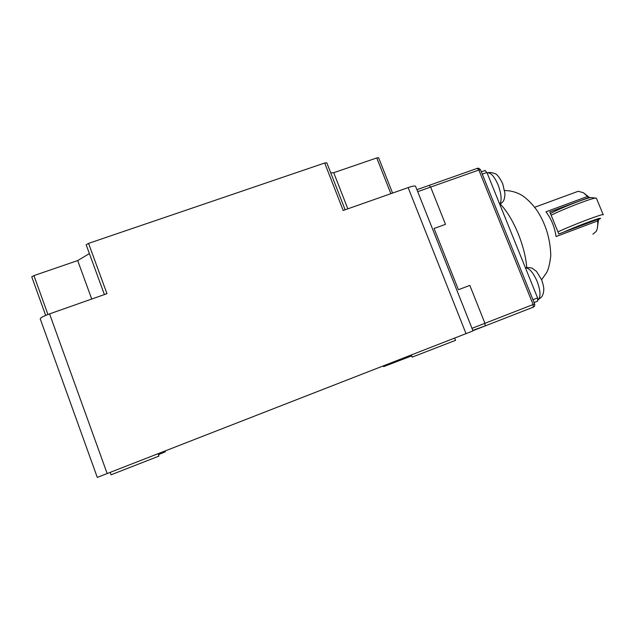 <?xml version="1.0" encoding="UTF-8"?>
<svg xmlns="http://www.w3.org/2000/svg" width="635" height="635" viewBox="0 0 635 635"><rect width="100%" height="100%" fill="white"/><g stroke="black" fill="none" stroke-linecap="round" stroke-linejoin="round"><path stroke-width="0.95" d="M557.951 231.886C572.762 224.877 604.845 212.788 603.25 214.797M603.21 214.709L596.44 198.287L595.487 198.096C591.145 198.31 563.729 208.891 551.148 215.209M591.733 197.652L590.915 197.556C586.764 197.723 559.356 208.542 550.458 213.519M563.523 232.204C578.961 225.187 605.885 215.392 599.607 219.043L598.535 219.654M534.638 303.935C534.892 305.578 534.591 306.57 533.733 306.903L533.202 307.197L533.114 304.538L534.638 303.935L480.489 169.72L478.861 170.013L477.282 168.354M533.202 307.197L485.132 325.938L484.934 323.294L469.829 285.393L458.414 289.727L434.078 228.481L445.5 224.33L430.649 187.079L429.181 185.349L430.649 187.079L445.5 224.33L434.078 228.481L458.414 289.727L469.829 285.393L484.934 323.294L485.132 325.938L473.758 329.994M534.067 302.506L537.67 301.109L537.583 297.918L486.926 172.506L485.005 170.513M592.899 234.212L596.138 231.489C597.511 229.013 598.003 225.496 597.63 220.94L556.062 236.553C554.696 227.124 551.331 218.869 545.973 211.804L587.542 196.461L583.327 192.691L578.215 191.286L576.532 191.905M587.542 196.461L589.637 197.66M588.772 197.541L549.807 211.939L558.8 233.974L597.765 219.353L597.63 220.94M597.432 227.695L598.535 219.543L597.765 219.353M383.095 366.038L383.715 366.609L411.686 355.902M158.456 454.66L165.386 451.787L165.116 451.041M412.171 357.132L455.549 340.336L454.676 338.13M111.061 474.813L158.972 456.089L158.131 453.771M88.551 243.38L106.974 293.664L49.562 313.888C43.728 316.024 40.616 317.659 40.211 318.802L97.282 477.401L473.011 330.898L415.584 186.301C415.203 185.603 412.718 186.039 408.13 187.595L343.186 210.471L324.683 163.012L88.551 243.38L86.162 244.769L104.402 294.569L86.162 244.769M45.664 315.397L31.75 276.828L33.925 275.598L77.692 260.572L89.392 253.579M324.683 163.012L326.803 162.79L345.138 209.78M330.756 172.918L333.724 172.712L376.761 157.94L390.866 193.675M392.565 193.08L378.603 157.718L376.761 157.94M333.724 172.712L347.829 208.836M91.726 299.037L77.692 260.572M526.756 267.557C525.899 257.175 523.089 245.983 518.319 233.982C513.001 221.115 507.024 211.177 500.396 204.176M478.782 168.243L478.004 168.593M538.059 299.784C540.909 297.045 540.599 290.925 537.146 281.424C533.265 272.661 529.415 268.129 525.582 267.843L525.439 267.859M499.761 204.287C501.983 200.446 501.428 193.969 498.078 184.848C494.681 177.038 491.3 173.03 487.942 172.815L487.14 173.045M471.995 328.335L533.114 304.538L478.861 170.013L417.711 191.659M482.275 174.157L486.926 172.506M532.94 299.72L537.583 297.918M472.932 330.7L485.132 325.938M408.13 187.595L466.05 333.692M49.562 313.888L107.196 473.631M47.942 314.476L33.925 275.598M590.915 197.556L595.487 198.096M416.925 189.682L477.433 168.299L478.663 168.219L480.473 169.688M525.455 267.891L525.582 267.843C525.883 267.224 532.32 267.811 532.352 268.343L536.543 271.47L541.623 279.781L546.719 272.455C548.529 269.018 549.878 263.414 550.783 255.619C550.347 239.546 546.068 224.98 537.948 211.923C532.138 202.986 523.883 196.128 520.93 194.786C515.938 192.016 510.516 190.603 504.674 190.54M487.164 173.093L487.942 172.815C489.331 172.172 491.641 172.442 494.856 173.609C496.895 174.006 499.523 177.395 502.753 183.777M481.33 171.815L485.196 170.442M541.631 279.789C544.489 288.361 543.941 290.028 543.187 293.727C541.806 296.251 543.623 295.616 538.258 299.656M502.777 183.848L504.984 193.762L504.468 198.39C503.372 200.819 504.507 200.541 499.848 204.51M578.215 191.286L534.71 207.256M583.327 192.691L589.605 197.628M111.069 474.845L110.212 472.456M412.178 357.148L411.345 355.021M45.649 315.397L31.75 276.828"/></g></svg>
